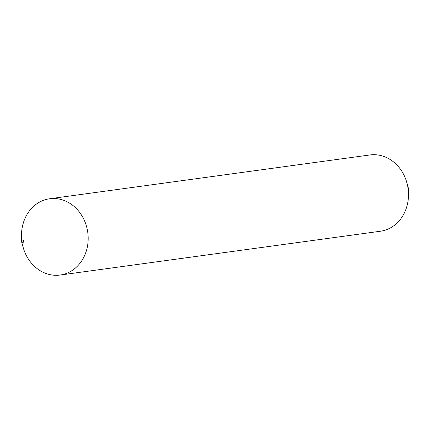 <?xml version="1.0" encoding="UTF-8"?>
<svg xmlns="http://www.w3.org/2000/svg" width="430" height="430" viewBox="0 0 430 430"><rect width="100%" height="100%" fill="white"/><g stroke="black" fill="none" stroke-linecap="round" stroke-linejoin="round"><path stroke-width="0.64" d="M23.612 241.665A1.231 1.064 82.2 0 1 21.543 240.961A1.231 1.064 82.2 0 1 23.612 241.665M21.511 241.268L21.5 235.463A38.496 33.234 82.2 0 1 22.548 225.89A38.496 33.234 82.2 0 1 49.622 198.762A38.496 33.234 82.2 0 1 87.134 247.916A38.496 33.234 82.2 0 1 60.055 275.039A38.496 33.234 82.2 0 1 23.113 247.239L21.564 241.644M49.622 198.762L369.945 154.961A38.496 33.234 82.2 0 1 406.887 182.761L408.435 188.356A1.231 1.064 82.2 0 1 408.489 188.732L408.5 194.537A38.496 33.234 82.2 0 1 407.452 204.11A38.496 33.234 82.2 0 1 380.378 231.238L60.055 275.039M406.887 182.761A38.496 33.234 82.2 0 1 408.5 194.537"/></g></svg>
